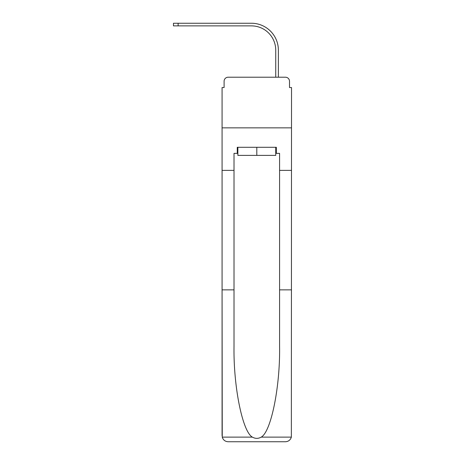 <?xml version="1.0" encoding="UTF-8"?>
<svg xmlns="http://www.w3.org/2000/svg" width="465" height="465" viewBox="0 0 465 465"><rect width="100%" height="100%" fill="white"/><g stroke="black" fill="none" stroke-linecap="round" stroke-linejoin="round"><path stroke-width="0.7" d="M224.095 81.27L224.095 87.548L224.095 81.27A4.051 4.051 0 0 1 228.146 77.219L241.004 77.219M275.739 153.369L276.344 153.369L276.344 147.289L237.26 147.289L237.26 153.369L234.017 153.369L234.017 289.864L222.072 289.864L222.247 437.129C223.171 440.006 225.136 441.547 228.146 441.75L285.458 441.75C288.469 441.547 290.433 440.006 291.357 437.129L291.532 87.548L289.509 87.548L289.509 81.27A4.051 4.051 0 0 0 285.458 77.219L228.146 77.219M234.017 170.376L222.072 170.376L222.072 127.852L291.532 127.852L222.072 127.852L222.072 87.548L224.095 87.548M272.6 77.219L275.739 77.219L275.739 50.185A24.302 24.302 0 0 0 251.437 25.883A24.302 24.302 0 0 1 275.739 50.185A24.302 24.302 0 0 0 251.437 25.883A24.302 24.302 0 0 1 275.739 50.185A24.302 24.302 0 0 0 251.437 25.883A24.302 24.302 0 0 1 275.739 50.185A24.302 24.302 0 0 0 251.437 25.883A24.302 24.302 0 0 1 275.739 50.185A24.302 24.302 0 0 0 251.437 25.883A24.302 24.302 0 0 1 275.739 50.185A24.302 24.302 0 0 0 251.437 25.883A24.302 24.302 0 0 1 275.739 50.185A24.302 24.302 0 0 0 251.437 25.883L173.468 25.883L173.468 23.25L178.124 23.25L178.124 25.883M178.124 23.25L251.437 23.25A26.935 26.935 0 0 1 278.372 50.185L278.372 77.219L278.372 50.185L278.372 77.219L278.372 50.185L278.372 77.219L278.372 50.185L278.372 77.219L278.372 50.185L278.372 77.219L278.372 50.185L278.372 77.219L278.372 50.185L278.372 77.219L285.458 77.219M289.509 87.548L289.509 81.27M228.146 441.75L243.538 441.75L228.146 441.75M234.017 289.864L234.017 346.512C233.389 386.752 242.532 431.84 252.39 437.129C255.326 438.768 258.267 438.768 261.214 437.129C271.072 431.84 280.215 386.752 279.587 346.512L279.587 153.369L276.344 153.369M222.072 435.676L222.072 170.376M291.532 170.376L279.587 170.376M291.532 289.864L279.587 289.864M237.26 153.369L237.865 153.369M237.865 147.289L237.865 155.391L275.739 155.391L275.739 147.289M256.802 147.289L256.802 155.391M222.247 437.129L252.39 437.129M261.214 437.129L291.357 437.129"/></g></svg>
